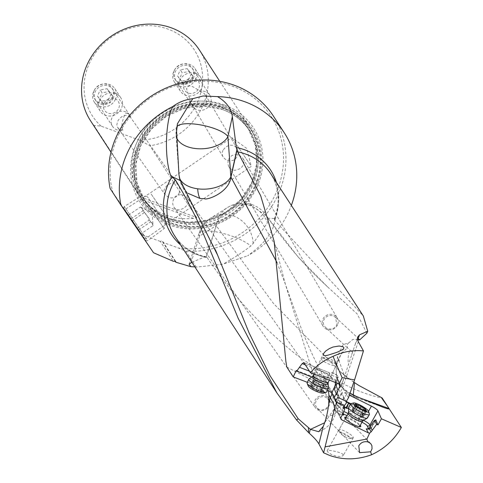<?xml version="1.0" encoding="UTF-8"?>
<svg xmlns="http://www.w3.org/2000/svg" width="483" height="483" viewBox="0 0 483 483"><rect width="100%" height="100%" fill="white"/><g stroke="black" fill="none" stroke-linecap="round" stroke-linejoin="round"><path stroke-width="0.36" stroke-dasharray="2.42 1.81" d="M366.863 333.216L357.16 313.914L327.625 286.92L298.349 257.27L268.143 218.195L274.881 218.467L274.368 218.998L274.749 220.453L363.343 316.015M274.881 218.467L274.755 220.634C273.378 232.184 264.346 243.885 247.646 255.755A90.882 83.408 146.9 0 0 288.756 211.675A90.882 83.408 146.9 0 0 291.346 205.408M194.872 266.9L196.291 267.135L223.043 264.177L247.646 255.755M196.291 267.135L185.973 251.287L178.426 248.014L162.88 242.357L162.179 240.606L160.314 241.422L173.234 261.273M273.408 116.101A90.882 83.408 -33.1 0 1 277.948 195.072A90.882 83.408 -33.1 0 1 185.973 251.287M268.143 218.195L266.688 215.967L251.323 205.571L246.421 204.913C244.187 202.667 219.632 209.513 216.287 225.827A28.63 7.547 -162.2 0 1 216.161 225.633A28.63 26.197 -122.2 0 1 227.559 207.515A28.63 26.197 -122.2 0 1 246.565 204.46A28.63 26.197 -122.2 0 1 267.497 222.717L253.128 243.486L250.78 245.968C243.861 251.492 234.611 257.566 223.043 264.177M253.128 243.486A28.63 26.197 57.8 0 0 229.993 214.887A28.63 26.197 57.8 0 0 210.986 217.942L210.986 217.942A28.63 26.197 57.8 0 0 199.588 236.066A28.63 7.547 -162.2 0 1 198.972 233.428A28.63 7.547 -162.2 0 1 220.031 232.643A28.63 7.547 -162.2 0 1 250.78 245.968M268.488 219.149L267.497 222.717M358.132 339.41L352.819 339.428L348.877 342.839L343.087 344.578L337.454 356.575L344.361 375.412L353.779 382.192M206.374 256.871L205.993 256.739C192.367 253.738 181.964 246.843 174.786 236.042A57.199 52.496 -33.1 0 0 207.231 257.674L206.374 256.871L216.287 225.827L273.517 303.493L340.557 371.952L347.851 378.207M191.081 262.571L199.588 236.066L216.161 225.633L206.163 256.781L204.979 256.865L191.854 262.257M176.597 131.201A26.583 15.571 175.9 0 0 176.054 135.083A26.583 15.571 175.9 0 0 176.893 138.331M179.326 177.394A26.583 15.571 -4.1 0 1 178.97 175.438A26.583 15.571 -4.1 0 1 178.945 174.653M179.96 179.682L183.135 187.917L187.899 193.285M277.067 262.686L285.393 284.306L315.634 381.932L318.877 383.846L324.359 385.579A4.643 1.044 -155.4 0 1 318.877 383.846M328.349 390.632L325.228 385.011L324.359 385.579M326.52 386.756L332.455 392.691L334.23 408.872L324.642 422.77M207.231 257.674C231.544 294.286 261.321 326.683 296.562 354.866C331.151 379.59 359.678 393.947 382.138 397.95M343.184 454.569L343.262 455.499L341.064 456.52L336.102 456.163L330.861 454.177L327.637 451.846L327.178 450.73L329.309 450.283L336.736 451.665L341.65 453.386L343.184 454.569M357.553 339.839L355.15 344.427L341.366 386.02A26.402 4.22 121.3 0 0 341.475 386.611A13.959 2.741 29.4 0 0 350.072 393.09M341.475 386.611L340.907 386.823A53.16 10.427 29.4 0 0 339.458 387.958A53.16 10.427 29.4 0 0 340.243 392.22L345.943 401.941M346.275 401.578A109.267 21.433 -150.6 0 1 344.494 398.632A109.267 21.433 -150.6 0 1 343.902 397.4L341.94 392.921A6.545 1.286 -150.6 0 1 341.916 392.534A6.545 1.286 -150.6 0 1 346.782 393.856L349.378 395.148M325.228 385.011A53.16 11.99 -155.4 0 1 331.815 391.93A53.16 11.99 -155.4 0 1 332.449 393.017L337.08 402.049M327.589 390.222A6.545 1.473 24.6 0 0 324.739 388.942L307.369 382.313M286.842 367.116L315.634 381.932M334.097 388.513L334.194 388.513A6.545 1.473 24.6 0 0 335.238 388.205A6.545 1.473 24.6 0 0 335.214 387.807A6.545 1.473 24.6 0 0 335.178 387.734L337.128 391.538A109.267 24.639 -155.4 0 1 337.72 392.8A109.267 24.639 -155.4 0 1 338.553 395.547M348.497 397.732L342.707 387.855L340.243 392.22M342.109 383.333L341.698 384.051L342.707 387.855M335.214 382.409L336.766 379.016L336.88 377.676L335.926 376.909A5.114 1.153 24.6 0 1 329.122 373.178A5.114 1.153 24.6 0 1 329.116 372.586A5.114 1.153 -155.4 0 1 330.384 372.526A5.114 1.153 -155.4 0 1 337.557 375.81A5.114 1.153 -155.4 0 1 338.203 376.486A5.114 1.153 -155.4 0 1 338.311 376.957A5.114 1.153 -155.4 0 1 335.926 376.909L338.843 383.828M305.353 364.888L329.34 374.301L327.679 377.923L325.3 376.788A6.545 1.473 -155.4 0 1 331.441 378.364A6.545 1.473 -155.4 0 1 336.814 382.005L337.333 383.025A6.545 1.473 -155.4 0 1 337.369 383.097A6.545 1.473 -155.4 0 1 337.394 383.496A6.545 1.473 -155.4 0 1 336.349 383.804L335.588 383.774M296.29 370.419L327.722 382.421A6.545 1.473 24.6 0 0 323.157 381.492L311.795 377.03M309.464 371.204L324.842 377.241L323.157 381.492M325.011 376.879L324.842 377.241M329.34 374.301L329.116 372.586L303.934 362.703M303.747 362.57L329.116 372.586M331.398 377.326A9.201 2.077 24.6 0 0 330.076 375.816A9.201 2.077 24.6 0 0 317.162 369.906A9.201 2.077 24.6 0 0 314.735 370.787A9.201 2.077 24.6 0 0 324.226 376.806A9.201 2.077 24.6 0 0 331.398 377.326M335.111 382.639A5.114 1.153 24.6 0 0 335.824 382.391A5.114 1.153 24.6 0 0 335.715 381.92A5.114 1.153 24.6 0 0 332.298 379.523A5.114 1.153 24.6 0 0 327.679 377.923M315.954 371.083A8.181 1.841 24.6 0 0 323.731 375.961A8.181 1.841 24.6 0 0 330.656 377.132A8.181 1.841 24.6 0 0 330.626 376.637A8.181 1.841 24.6 0 0 330.481 376.372A8.181 1.841 24.6 0 0 329.448 375.291A8.181 1.841 24.6 0 0 317.971 370.032A8.181 1.841 24.6 0 0 315.785 370.322A8.181 1.841 24.6 0 0 315.816 370.823A8.181 1.841 24.6 0 0 315.954 371.083M351.666 354.697L352.729 351.558L352.578 352.077L349.988 350.121A27.911 18.704 -117 0 0 348.146 361.622L348.424 364.333M353.284 394.889L353.224 395.499A28.624 27.779 5.7 0 1 336.373 367.315A28.624 27.779 5.7 0 1 338.704 358.73A28.624 27.779 5.7 0 1 347.537 347.953L325.288 327.329L327.414 328.657C331.64 329.811 334.81 328.488 336.923 324.691L335.486 317.271L333.161 315.876C329.074 314.819 325.959 316.154 323.815 319.873L323.29 321.69L323.362 323.936L325.288 327.329M348.877 342.839C347.428 343.54 346.981 345.242 347.537 347.953L349.988 350.121M337.448 356.575L336.373 367.315A28.624 28.624 0 0 0 355.059 397.068A28.624 9.358 110 0 1 353.224 395.499L359.901 397.932M337.526 324.902A8.181 7.686 -30.6 0 1 326.888 329.406A8.181 7.686 -30.6 0 1 323.133 326.267A8.181 7.686 -30.6 0 1 322.819 319.305A8.181 7.686 -30.6 0 1 333.463 314.801A8.181 7.686 -30.6 0 1 337.219 317.941A8.181 7.686 -30.6 0 1 337.526 324.902M228.477 159.65L229.775 157.355L231.786 155.629L234.092 154.753L236.585 154.645L239.266 155.357L241.669 156.909L243.239 158.925L243.945 161.068L243.861 163.32L243.166 165.21L241.699 167.203L239.671 168.833L235.155 170.306L232.685 169.992L230.439 168.724L228.888 166.768L228.085 164.48L227.958 161.932L228.477 159.65M151.161 194.051L169.931 221.594L151.161 194.051M250.514 165.156L231.743 137.619L250.514 165.156M187.47 198.066L188.388 200.04L188.455 202.419L187.555 204.72L183.932 208.27L179.519 209.845L177.176 209.652L175.057 208.523L174.037 207.4L172.823 204.424L172.727 201.894L173.904 198.29L175.498 196.418L177.883 195.078L180.781 194.667L183.468 195.174L185.665 196.291L187.356 197.903L328.76 398.342A8.181 7.293 -35.2 0 1 329.219 405.533A8.181 7.293 -35.2 0 1 318.714 410.242A8.181 7.293 -35.2 0 1 315.393 407.773A8.181 7.293 -35.2 0 1 314.928 400.576A8.181 7.293 -35.2 0 1 325.433 395.873A8.181 7.293 -35.2 0 1 328.76 398.342M222.935 150.261L222.144 152.688L222.319 155.2L223.013 156.83L225.181 159.179L227.427 160.356L230.125 160.875L232.987 160.453L235.336 159.124L237.618 155.828L238.173 152.99L237.799 150.147L237.056 148.444L234.967 146.228L232.927 145.347L230.469 145.202L227.783 145.926L225.44 147.333L222.935 150.261M179.229 192.922L177.949 195.192L175.975 196.913L173.687 197.795L171.169 197.933L168.464 197.263L164.981 194.564L163.936 191.866L164.099 189.771L166.448 185.985L168.525 184.361L172.938 182.785L175.275 182.979L177.394 184.108L178.861 185.961L179.628 188.207L179.73 190.737L179.229 192.922M143.783 238.161L124.487 209.851L143.783 238.161M110.112 188.424L112.871 192.427A88.842 81.536 -33.1 0 1 117.906 136.278A88.842 81.536 -33.1 0 1 232.824 86.306A88.842 81.536 -33.1 0 1 275.69 193.731A88.842 81.536 -33.1 0 1 178.426 248.014M160.314 241.422L144.767 235.758A88.842 81.536 -33.1 0 1 140.493 232.788L112.871 192.427M140.493 232.788L153.552 252.754M144.767 235.758L141.948 234.931M175.703 261.375L162.179 240.606M175.251 261.357L162.88 242.357M224.287 104.962A67.783 62.204 146.9 0 0 136.604 143.089A67.783 62.204 146.9 0 0 169.31 225.042A67.783 62.204 146.9 0 0 256.986 186.921A67.783 62.204 146.9 0 0 224.287 104.962M221.353 104.775A64.915 59.578 146.9 0 0 147.81 125.139A64.915 59.578 146.9 0 0 140.619 197.698A64.915 59.578 146.9 0 0 168.694 219.783A64.915 59.578 146.9 0 0 242.237 199.425A64.915 59.578 146.9 0 0 249.433 126.866A64.915 59.578 146.9 0 0 221.353 104.775M193.472 218.407A64.915 59.578 -33.1 0 1 165.597 215.02A64.915 59.578 -33.1 0 1 143.028 200.04L140.547 197.034L196.569 217.435C197.173 217.61 196.14 217.936 193.472 218.407L143.028 200.04M196.569 217.435L149.923 145.769L139.521 140.136L101.146 126.16L93.901 125.369A64.915 59.578 -33.1 0 1 90.514 120.726M199.328 49.894A64.915 59.578 -33.1 0 1 202.57 106.302A64.915 59.578 -33.1 0 1 149.923 145.769M93.901 125.369L140.547 197.034M101.146 126.16A60.713 55.72 -33.1 0 1 89.427 63.255A60.713 55.72 -33.1 0 1 167.969 29.107A60.713 55.72 -33.1 0 1 197.257 102.517A60.713 55.72 -33.1 0 1 139.521 140.136M174.454 70.204A10.221 9.382 146.9 0 0 174.967 79.091A10.221 9.382 146.9 0 0 184.083 83.064A10.221 9.382 146.9 0 0 192.614 76.815A10.221 9.382 146.9 0 0 192.101 67.934A10.221 9.382 146.9 0 0 182.985 63.955A10.221 9.382 146.9 0 0 174.454 70.204M94.33 90.285A10.221 9.382 146.9 0 0 94.843 99.166A10.221 9.382 146.9 0 0 103.96 103.145A10.221 9.382 146.9 0 0 112.491 96.896A10.221 9.382 146.9 0 0 111.978 88.015A10.221 9.382 146.9 0 0 102.861 84.036A10.221 9.382 146.9 0 0 94.33 90.285M190.773 102.275L186.474 88.57C187.911 88.661 186.565 81.023 199.823 91.329A10.221 9.382 -33.1 0 1 209.821 95.157A10.221 9.382 -33.1 0 1 210.328 104.038A10.221 9.382 -33.1 0 1 201.803 110.287A10.221 9.382 -33.1 0 1 192.687 106.308A10.221 9.382 -33.1 0 1 191.491 103.471L223.013 156.83M199.823 91.329L203.633 92.996L205.661 95.314L206.615 97.699L206.796 100.325L205.903 103.32C201.23 108.548 196.424 108.603 191.491 103.471M122.905 130.138L120.496 129.722L118.552 128.55L117.284 126.745L116.856 124.499L118.015 120.569C122.223 114.876 126.492 113.934 130.815 117.749C128.563 116.083 127.669 109.889 124.475 115.31C121.674 122.712 121.148 127.657 122.905 130.138A10.221 9.382 -33.1 0 1 112.563 126.389A10.221 9.382 -33.1 0 1 112.05 117.508A10.221 9.382 -33.1 0 1 120.581 111.259A10.221 9.382 -33.1 0 1 129.698 115.238A10.221 9.382 -33.1 0 1 130.815 117.749L178.414 185.231M316.015 401.113L315.393 403.311L315.544 405.509L316.951 408.05L319.305 409.554C323.284 410.514 326.363 409.137 328.537 405.424L329.158 403.22L329.008 401.023L327.601 398.481L325.186 396.96C321.225 396.048 318.17 397.431 316.015 401.113M343.757 406.976L341.348 402.369L340.219 401.421A6.545 1.286 -150.6 0 1 338.945 400.057A6.545 1.286 -150.6 0 1 338.909 399.984L340.455 403.51A109.267 21.433 29.4 0 0 341.046 404.742A109.267 21.433 29.4 0 0 343.117 408.105M341.348 402.369L339.778 407.73L339.006 406.257L337.037 409.747L337.134 411.836L338.076 412.85A5.114 1.002 -150.6 0 0 342.381 414.819M343.147 413.46L339.972 407.38M343.866 411.45L342.067 410.574L342.797 413.623A5.114 1.002 -150.6 0 1 342.966 413.78M346.039 417.258A9.201 1.805 -150.6 0 1 353.641 420.421A9.201 1.805 -150.6 0 1 360.288 425.288M361.99 422.269A4.498 0.881 29.4 0 0 360.058 421.611L358.706 421.387L358.634 418.658L348.134 413.539M339.006 406.257A5.114 1.002 -150.6 0 1 337.702 404.995A5.114 1.002 -150.6 0 1 337.587 404.531A5.114 1.002 -150.6 0 1 343.787 406.921M342.067 410.574L343.92 407.284M342.996 413.72L342.797 413.623A5.114 1.002 29.4 0 0 338.015 410.592A5.114 1.002 29.4 0 0 334.634 409.771A5.114 1.002 29.4 0 0 334.749 410.236A5.114 1.002 29.4 0 0 335.099 410.665A5.114 1.002 29.4 0 0 338.076 412.85L340.744 417.964M344.083 406.408A6.545 1.286 29.4 0 0 335.908 403.19A6.545 1.286 29.4 0 0 335.933 403.577L336.349 404.525A6.545 1.286 29.4 0 0 336.385 404.597A6.545 1.286 29.4 0 0 337.659 405.968L339.778 407.73M348.527 408.829L360.801 414.819L358.634 418.658L359.563 418.815A2.047 1.769 -80.7 0 0 360.058 421.611M350.356 404.18L363.771 410.725L360.801 414.819M363.771 410.725L364.091 410.779A6.545 1.286 -150.6 0 1 367.986 412.247L350.797 403.685M346.371 401.482L343.341 399.972A6.545 1.286 -150.6 0 1 346.335 401.669M358.495 426.513A8.181 1.606 -150.6 0 1 358.096 426.435A8.181 1.606 -150.6 0 1 346.19 419.727A8.181 1.606 -150.6 0 1 345.919 419.425M327.196 450.687L345.454 418.296A8.181 1.606 -150.6 0 1 352.077 420.222A8.181 1.606 -150.6 0 1 359.521 425.577M350.471 438.015A6.134 1.201 -150.6 0 1 350.302 438.594A6.134 1.201 -150.6 0 1 346.166 437.308A6.134 1.201 -150.6 0 1 339.899 432.853A6.134 1.201 -150.6 0 1 339.833 432.69A6.134 1.201 -150.6 0 1 344.204 433.559A6.134 1.201 -150.6 0 1 350.471 438.015M353.218 437.127A8.181 1.606 -150.6 0 1 353.296 437.701A8.181 1.606 -150.6 0 1 352.995 437.9A8.181 1.606 -150.6 0 1 347.476 436.185A8.181 1.606 -150.6 0 1 339.12 430.244A8.181 1.606 -150.6 0 1 339.03 430.033A8.181 1.606 -150.6 0 1 339.042 429.671A8.181 1.606 -150.6 0 1 344.862 431.186A8.181 1.606 -150.6 0 1 353.218 437.127M348.557 407.368A10.837 2.125 -150.6 0 1 357.655 410.079A10.837 2.125 -150.6 0 1 367.34 417.252A10.837 2.125 -150.6 0 1 367.442 418.012M369.41 414.076A10.837 2.125 29.4 0 0 369.29 413.792A10.837 2.125 29.4 0 0 360.56 407.139A10.837 2.125 29.4 0 0 350.906 403.649M355.627 411.118L357.981 406.94L355.633 411.099A2.832 0.555 -150.6 0 1 355.627 411.118A2.832 0.555 -150.6 0 1 352.952 410.248L351.829 409.886L352.276 410.375A2.832 0.555 -150.6 0 1 353.345 411.54A2.832 0.555 -150.6 0 1 352.916 411.601L354.232 412.699A2.832 0.555 -150.6 0 1 357.553 414.776L359.539 415.748A2.832 0.555 -150.6 0 1 359.551 415.73A2.832 0.555 -150.6 0 1 362.22 416.6L363.349 416.962L362.896 416.473A2.832 0.555 -150.6 0 1 361.827 415.308A2.832 0.555 -150.6 0 1 362.256 415.247L360.94 414.148A2.832 0.555 -150.6 0 1 357.625 412.071L355.633 411.099L358.984 405.152M328.675 358.295A6.134 1.383 24.6 0 0 324.153 357.348A6.134 1.383 24.6 0 0 323.894 357.945A6.134 1.383 24.6 0 0 330.215 361.954A6.134 1.383 24.6 0 0 335.009 362.316A6.134 1.383 24.6 0 0 335.003 362.304A6.134 1.383 24.6 0 0 328.675 358.295M336.023 364.84A8.181 1.841 24.6 0 0 327.589 359.497A8.181 1.841 24.6 0 0 321.563 358.235A8.181 1.841 24.6 0 0 321.183 358.531A8.181 1.841 24.6 0 0 321.213 359.032A8.181 1.841 24.6 0 0 329.647 364.375A8.181 1.841 24.6 0 0 336.053 365.341A8.181 1.841 24.6 0 0 336.029 364.858A8.181 1.841 24.6 0 0 336.023 364.84L335.009 362.316M328.549 387.879A10.837 2.445 24.6 0 0 328.464 387.559A10.837 2.445 24.6 0 0 319.142 381.25A10.837 2.445 24.6 0 0 309.023 378.938M307.158 382.784A10.837 2.445 -155.4 0 1 316.836 384.546A10.837 2.445 -155.4 0 1 326.822 391.145A10.837 2.445 -155.4 0 1 326.864 391.804M308.202 385.941A8.791 1.98 -155.4 0 1 315.133 386.503A8.791 1.98 -155.4 0 1 324.141 392.226A8.791 1.98 -155.4 0 1 323.767 393.084M315.888 390.487L317.983 391.308A2.832 0.64 -155.4 0 1 320.881 391.948L322.107 392.214L321.672 391.761A2.832 0.64 -155.4 0 1 320.652 390.693A2.832 0.64 -155.4 0 1 321.171 390.56L319.873 389.558A2.832 0.64 -155.4 0 1 316.468 387.716L314.379 386.895A2.832 0.64 -155.4 0 1 311.481 386.261L310.255 385.995L310.684 386.448A2.832 0.64 -155.4 0 1 311.704 387.517A2.832 0.64 -155.4 0 1 311.191 387.644L312.489 388.652A2.832 0.64 -155.4 0 1 315.888 390.487L318.708 384.329A2.832 0.64 24.6 0 0 315.308 382.494L314.01 381.485A2.832 0.64 24.6 0 0 314.524 381.359A2.832 0.64 24.6 0 0 313.503 380.29L313.075 379.837L314.3 380.103A2.832 0.64 24.6 0 0 317.198 380.743L319.287 381.558A2.832 0.64 24.6 0 0 322.692 383.399L323.99 384.402A2.832 0.64 24.6 0 0 323.471 384.534A2.832 0.64 24.6 0 0 324.491 385.603L324.92 386.056L323.701 385.79A2.832 0.64 24.6 0 0 320.803 385.15L318.708 384.329M113.3 98.23A10.143 9.31 -33.1 0 1 100.18 103.936A10.143 9.31 -33.1 0 1 95.29 91.673A10.143 9.31 -33.1 0 1 108.409 85.968A10.143 9.31 -33.1 0 1 113.3 98.23M115.455 99.329A12.268 11.26 -33.1 0 1 105.222 106.828A12.268 11.26 -33.1 0 1 94.282 102.052A12.268 11.26 -33.1 0 1 93.666 91.396A12.268 11.26 -33.1 0 1 103.899 83.891A12.268 11.26 -33.1 0 1 114.845 88.667A12.268 11.26 -33.1 0 1 115.455 99.329M99.601 100.512A12.268 11.26 146.9 0 0 100.216 111.168A12.268 11.26 146.9 0 0 111.156 115.944A12.268 11.26 146.9 0 0 121.39 108.446A12.268 11.26 146.9 0 0 120.78 97.783A12.268 11.26 146.9 0 0 109.84 93.014A12.268 11.26 146.9 0 0 99.601 100.512M104.123 103.193A8.181 7.505 146.9 0 0 108.065 113.082A8.181 7.505 146.9 0 0 118.643 108.482A8.181 7.505 146.9 0 0 114.7 98.592A8.181 7.505 146.9 0 0 104.123 103.193M108.349 99.981L111.138 93.883L107.148 88.721L100.247 89.916L102.016 92.639A12.691 4.564 -6.1 0 0 108.923 91.444A12.691 0.374 53 0 0 112.907 96.606A12.661 4.136 110 0 1 110.118 102.704A12.691 4.564 173.9 0 1 103.217 103.905L101.442 101.182L108.349 99.981L110.118 102.704M101.442 101.182L97.451 96.014L100.247 89.916M111.138 93.883L112.907 96.606M103.217 103.905A12.691 0.374 -127 0 1 99.226 98.737A12.661 4.136 -70 0 0 102.016 92.639M97.451 96.014L99.226 98.737M107.148 88.721L108.923 91.444M193.423 78.155A10.143 9.31 -33.1 0 1 180.304 83.861A10.143 9.31 -33.1 0 1 175.414 71.593A10.143 9.31 -33.1 0 1 188.533 65.887A10.143 9.31 -33.1 0 1 193.423 78.155M195.579 79.248A12.268 11.26 -33.1 0 1 185.345 86.747A12.268 11.26 -33.1 0 1 174.405 81.971A12.268 11.26 -33.1 0 1 173.789 71.315A12.268 11.26 -33.1 0 1 184.023 63.816A12.268 11.26 -33.1 0 1 194.969 68.586A12.268 11.26 -33.1 0 1 195.579 79.248M179.724 80.432A12.268 11.26 146.9 0 0 180.34 91.094A12.268 11.26 146.9 0 0 191.28 95.869A12.268 11.26 146.9 0 0 201.514 88.365A12.268 11.26 146.9 0 0 200.904 77.709A12.268 11.26 146.9 0 0 189.964 72.933A12.268 11.26 146.9 0 0 179.724 80.432M184.246 83.118A8.181 7.505 146.9 0 0 188.189 93.008A8.181 7.505 146.9 0 0 198.773 88.407A8.181 7.505 146.9 0 0 194.824 78.518A8.181 7.505 146.9 0 0 184.246 83.118M188.473 79.906L191.262 73.808L187.271 68.64L180.37 69.842L182.139 72.565A12.691 4.564 -6.1 0 0 189.046 71.363A12.691 0.374 53 0 0 193.031 76.531A12.661 4.136 110 0 1 190.242 82.629A12.691 4.564 173.9 0 1 183.341 83.825L181.566 81.102L188.473 79.906L190.242 82.629M181.566 81.102L177.575 75.94L180.37 69.842M191.262 73.808L193.031 76.531M183.341 83.825A12.691 0.374 -127 0 1 179.35 78.663A12.661 4.136 -70 0 0 182.139 72.565M177.575 75.94L179.35 78.663M187.271 68.64L189.046 71.363M144.918 239.097L123.962 208.348L144.918 239.097M128.55 215.092L141.169 233.712L153.008 225.67L151.668 222.216L149.156 220.127L146.494 214.651L142.847 210.817L142.256 208.312L140.933 207.279L140.396 207.05L128.55 215.092L132.408 220.634L144.248 212.592L148.347 217.09L150.557 221.902L152.592 223.43L153.008 225.67M132.408 220.634L141.169 233.712M146.669 239.351L124.306 206.537L146.669 239.351M142.618 196.998L164.172 228.622L142.618 196.998M164.57 221.836L147.43 196.69L164.57 221.836M137.311 228.169L149.156 220.127M131.008 218.859L142.847 210.817M140.396 207.05L143.179 209.531L144.248 212.592M138.718 229.944L150.557 221.902M274.368 219.004C280.43 202.395 279.198 187.265 270.667 173.632A57.199 52.496 -33.1 0 1 274.749 220.453M274.767 218.539A59.095 54.235 146.9 0 0 276.445 182.514M251.245 205.45A28.63 8.507 -77.1 0 0 249.204 203.838A28.63 8.507 -77.1 0 0 246.565 204.46M180.57 244.923A59.095 54.235 146.9 0 0 204.979 256.865M176.887 126.733A26.583 7.704 12.5 0 0 176.621 127.397A26.583 7.704 12.5 0 0 176.663 128.593M357.668 396.978A28.624 9.358 110 0 1 355.059 397.068L382.59 407.091M332.032 393.929L332.449 393.017M337.128 391.538L336.216 393.536M358.308 341.704L342.664 387.795M336.766 379.016L338.788 383.81M337.333 383.025L335.178 387.734M334.616 386.805L336.814 382.005M325.3 376.788L323.23 381.304M327.722 382.421L324.739 388.942M334.194 388.513L336.349 383.804M338.704 358.73A28.624 6.533 24.7 0 0 339.434 360.922M340.907 386.823L341.366 386.02M223.991 106.87A66.213 60.767 -33.1 0 1 255.936 186.933A66.213 60.767 -33.1 0 1 170.282 224.178A66.213 60.767 -33.1 0 1 138.337 144.115A66.213 60.767 -33.1 0 1 223.991 106.87M170.855 223.315A65.06 59.705 -33.1 0 1 139.466 144.646A65.06 59.705 -33.1 0 1 223.623 108.053A65.06 59.705 -33.1 0 1 255.012 186.722A65.06 59.705 -33.1 0 1 170.855 223.315M171.079 222.826A64.511 59.204 146.9 0 0 254.523 186.541A64.511 59.204 146.9 0 0 223.4 108.542A64.511 59.204 146.9 0 0 139.955 144.828A64.511 59.204 146.9 0 0 171.079 222.826M222.385 109.448A62.875 57.7 146.9 0 0 151.161 129.166A62.875 57.7 146.9 0 0 144.194 199.437A62.875 57.7 146.9 0 0 171.387 220.834A62.875 57.7 146.9 0 0 242.611 201.109A62.875 57.7 146.9 0 0 249.578 130.839A62.875 57.7 146.9 0 0 222.385 109.448M170.113 218.877A62.875 57.7 -33.1 0 1 142.92 197.487A62.875 57.7 -33.1 0 1 149.887 127.216A62.875 57.7 -33.1 0 1 221.111 107.492A62.875 57.7 -33.1 0 1 248.304 128.889A62.875 57.7 -33.1 0 1 241.337 199.159A62.875 57.7 -33.1 0 1 170.113 218.877M221.057 106.683A63.351 58.141 146.9 0 0 139.104 142.316A63.351 58.141 146.9 0 0 169.672 218.92A63.351 58.141 146.9 0 0 251.619 183.286A63.351 58.141 146.9 0 0 221.057 106.683M334.23 408.872A26.583 7.704 -167.5 0 1 335.184 410.037A26.583 7.704 -167.5 0 1 335.776 412.404A26.583 7.704 -167.5 0 1 326.58 416.056M340.455 403.51L343.902 397.4M337.037 409.747L340.98 417.294M367.889 429.079A4.498 0.881 29.4 0 0 368.487 428.832M346.945 415.646L358.706 421.387M375.418 420.367L371.21 427.835L370.395 425.988M369.103 428.18L370.256 428.373L374.784 420.337M367.835 429.091A2.047 1.769 -80.7 0 0 370.256 428.373A6.545 1.286 29.4 0 0 371.234 428.222A6.545 1.286 29.4 0 0 371.21 427.835A2.047 1.938 -23.7 0 1 368.583 428.765M363.548 420.325A6.545 1.286 29.4 0 0 359.563 418.815L364.091 410.779M368.547 411.256L367.986 412.247M343.341 399.972L346.782 393.856M341.94 392.921L335.933 403.577M336.349 404.525L338.909 399.984M340.219 401.421L337.659 405.968M362.485 421.387A8.181 1.606 29.4 0 0 362.413 420.814A8.181 1.606 29.4 0 0 355.102 415.404A8.181 1.606 29.4 0 0 348.237 413.357M348.599 411.945A8.616 1.69 -150.6 0 1 355.44 413.677A8.616 1.69 -150.6 0 1 363.578 419.6A8.616 1.69 -150.6 0 1 363.512 420.349M356.049 404.76L352.952 410.248M352.276 410.375L355.627 404.434M356.158 405.859L352.916 411.601M357.577 406.758L354.232 412.699M360.898 408.841L357.553 414.776M362.878 409.825L359.551 415.73M365.571 410.659L362.22 416.6M366.042 410.894L362.896 416.473M365.601 409.306L362.256 415.247M363.421 409.747L360.94 414.148M359.901 408.026L357.625 412.071M313.437 375.448A8.181 1.841 -155.4 0 1 320.742 376.776A8.181 1.841 -155.4 0 1 328.277 381.757A8.181 1.841 -155.4 0 1 328.307 382.258M328.084 383.623A8.616 1.944 24.6 0 0 328.011 383.363A8.616 1.944 24.6 0 0 320.597 378.346A8.616 1.944 24.6 0 0 312.555 376.511M312.489 388.652L315.308 382.494M314.01 381.485L311.191 387.644M310.684 386.448L313.503 380.29M311.481 386.261L314.3 380.103M314.379 386.895L317.198 380.743M316.468 387.716L319.287 381.558M319.873 389.558L322.692 383.399M321.171 390.56L323.99 384.402M321.672 391.761L324.491 385.603M320.881 391.948L323.701 385.79M317.983 391.308L320.803 385.15M189.101 264.189L198.972 233.428A28.63 28.63 0 0 1 210.986 217.942L227.559 207.515A28.63 28.63 0 0 1 267.25 216.843M327.625 286.92C305.141 266.447 284.825 242.798 266.688 215.967M353.791 382.162L340.557 371.952L344.355 375.418M177.442 123.714L176.621 127.397A26.583 26.583 0 0 0 176.054 135.083L178.97 175.438A26.583 26.583 0 0 0 183.673 188.72M215.364 249.741L183.123 187.893M274.096 241.168L285.393 284.306L296.936 316.413C305.618 341.602 317.458 367.026 332.455 392.691A26.583 26.583 0 0 1 318.653 431.711M357.577 384.649L359.304 385.724M339.881 384.812L336.88 377.676M338.311 376.957L335.824 382.391M337.394 383.496L335.238 388.205M337.557 375.81L334.417 373.184L330.384 372.526M317.971 370.032L317.162 369.906M329.448 375.291L330.076 375.816M315.785 370.322L323.326 353.846M330.656 377.132L343.818 348.394M341.68 384.106L343.395 379.052M355.15 344.427L357.559 337.327M339.458 387.958L341.879 383.653M335.486 317.271L359.304 339.356M243.082 158.641L337.219 317.941M229.039 167.027L323.133 326.267M144.556 239.411L169.931 221.594L251.269 166.375L246.741 148.444L231.749 137.619L150.406 192.838L124.487 209.851M144.194 199.437L137.033 182.701L135.826 164.202L140.716 145.781L151.221 129.281L166.303 116.367L184.44 108.325L203.82 105.976L222.488 109.532C233.983 113.813 243.015 120.913 249.578 130.839L248.304 128.889L255.465 145.624L256.672 164.117L251.782 182.538L241.277 199.044L226.195 211.965L208.058 220L188.678 222.349L170.01 218.793C158.515 214.512 149.482 207.412 142.92 197.487L144.194 199.437M219.801 81.343L249.433 126.866M110.987 152.175L140.619 197.698M209.821 95.157L192.101 67.934M192.687 106.308L174.967 79.091M205.661 95.314L237.056 148.444M129.698 115.238L111.978 88.015M112.563 126.389L94.843 99.166M117.828 127.717L164.981 194.564M174.037 207.4L315.393 407.773M316.993 408.099L359.606 452.649M327.559 398.439L370.618 443.454M340.926 419.099L337.134 411.836M367.038 429.109L368.451 429.339L371.234 428.222L375.762 420.186M334.634 409.771L337.587 404.531M335.908 403.19L341.916 392.534M335.099 410.665L338.191 413.871L342.538 414.855M358.096 426.435L358.966 426.634M346.19 419.727L345.574 419.087M353.296 437.701L343.262 455.499M350.302 438.594L352.995 437.9M339.833 432.69L339.03 430.033M345.454 418.296L339.042 429.671M351.829 409.886L355.174 403.945M353.345 411.54L356.412 406.094M352.741 411.631L356.086 405.69M363.349 416.962L366.694 411.027M361.827 415.308L364.701 410.218M362.437 415.217L365.782 409.282M324.153 357.348L321.563 358.235M329.303 380.085L336.053 365.341M314.053 374.102L321.183 358.531M313.793 381.546L310.974 387.704M314.524 381.359L311.704 387.517M313.075 379.837L310.255 385.995M324.208 384.347L321.388 390.505M323.471 384.534L320.652 390.693M324.92 386.056L322.107 392.214M100.216 111.168L94.282 102.052M120.78 97.783L114.845 88.667M180.34 91.094L174.405 81.971M200.904 77.709L194.969 68.586M123.962 208.348L124.306 206.537L141.748 195.603L147.43 196.69M145.757 240.449L147.569 240.8L164.172 228.622L165.258 222.941M140.933 207.279L152.109 212.689L153.002 224.915"/><path stroke-width="0.72" d="M187.899 193.285L200.047 198.483L204.508 198.706C205.849 200.596 228.87 193.254 230.959 177.11L236.924 150.424L260.711 195.814L274.096 241.168L285.87 361.375L286.842 367.116L293.211 376.903L296.29 370.419L296.749 371.125L299.478 367.285L309.464 371.204M237.558 151.873A57.199 52.496 -33.1 0 1 270.667 173.632L363.343 316.015L367.744 331.253L359.509 334.834L357.613 337.158L358.308 341.704L363.457 350.918C353.001 349.885 342.858 351.702 333.022 356.363C324.153 360.064 316.625 365.504 310.424 372.677L303.934 362.703L302.153 363.633L299.478 367.285M323.248 355.156L325.319 355.657L327.957 355.186L336.917 352.33L342.447 349.752L343.739 348.533L343.848 347.543L342.827 346.655L339.06 346.009L333.047 347.023L329.321 348.605L325.608 351.117L323.326 353.846L323.248 355.156M358.132 339.41L359.612 339.978L366.863 333.216L367.744 331.253M291.346 205.408A90.882 83.408 146.9 0 0 284.215 132.71A90.882 83.408 146.9 0 0 217.507 96.618L203.108 95.99L192.789 98.659L177.424 123.781L176.597 131.201L178.945 174.653L179.96 179.682L217.598 255.102L249.065 332.835L270.118 375.859L298.192 418.761L296.61 420.053L276.91 392.927L238.143 318.225L204.412 236.241C195.573 215.859 185.895 197.082 175.377 179.917L172.002 176.784A59.095 54.235 146.9 0 0 168.609 183.135A59.095 54.235 146.9 0 0 168.591 183.184A59.095 54.235 146.9 0 0 180.57 244.923M276.445 182.514A59.095 54.235 146.9 0 0 236.332 147.563L232.347 116.693C231.363 108.675 226.412 101.985 217.507 96.618M172.002 176.784L170.789 175.951C163.453 155.188 166.267 118.323 172.787 106.55A90.882 83.408 146.9 0 0 127.337 152.9A90.882 83.408 146.9 0 0 120.919 205.034L110.112 188.424A90.882 83.408 -33.1 0 1 116.53 136.297A90.882 83.408 -33.1 0 1 192.355 80.739A90.882 83.408 -33.1 0 1 273.408 116.101L284.215 132.71M172.787 106.55C178.414 102.281 185.08 99.649 192.789 98.659M191.854 262.257L189.101 264.189L190.894 266.676L194.872 266.9M120.919 205.034L153.552 252.754L173.234 261.273L175.703 261.375L175.8 262.209L190.894 266.676M170.789 175.951L180.262 180.582M176.893 138.331A26.583 15.571 175.9 0 0 194.746 148.444A26.583 15.571 175.9 0 0 227.928 136.568A26.583 7.704 12.5 0 0 196.81 124.318A26.583 7.704 12.5 0 0 176.887 126.733M277.067 262.686L230.959 177.11A26.583 7.704 12.5 0 0 230.844 176.923A26.583 15.571 -4.1 0 1 197.656 188.799A26.583 15.571 -4.1 0 1 179.326 177.394M324.642 422.77L310.478 429.357L298.192 418.761M308.396 427.86L308.619 432.659L296.61 420.053M353.779 382.192L359.31 385.718L382.138 397.95L389.014 408.527L359.901 397.932M308.619 432.659L309.301 433.299C314.143 437.628 317.355 441.178 318.925 443.949L323.616 452.812L329.684 455.463C343.268 460.178 357.221 459.949 371.536 454.769C384.408 448.785 394.351 439.687 401.361 427.473L389.014 408.527M381.298 397.521L388.06 407.048M389.226 408.841C389.044 409.216 386.835 408.636 382.59 407.091L357.668 396.978A13.959 2.741 29.4 0 1 350.072 393.09M323.616 452.812L335.009 406.577L336.917 402.411L344.663 405.376L346.818 402.357L345.943 401.941L348.497 397.732L354.558 379.91L342.097 377.676L339.199 384.015L339.881 384.812L339.839 386.309L338.015 390.294L335.419 384.136L335.214 382.409M346.818 402.357A109.267 21.433 -150.6 0 1 346.275 401.578M349.378 395.148L371.433 406.131A6.545 1.286 -150.6 0 1 377.899 410.773A6.545 1.286 -150.6 0 1 377.935 410.852L381.407 418.779L401.361 427.473M372.109 430.069L370.153 426.32L369.103 428.18L367.038 429.109L366.223 428.807L368.342 432.871L369.67 433.022L371.065 431.935L376.637 424.334L377.978 424.913L381.407 418.779M369.67 433.022L366.911 439.053L367.738 441.867C363.85 441.178 360.861 442.494 358.772 445.815L359.606 452.649L370.666 451.81L372.043 448.785L371.904 445.64L370.63 443.472L367.738 441.867M370.666 451.81L371.536 454.769M366.911 439.053L325.252 446.817M335.009 406.577L330.378 397.545L332.032 393.929M310.478 429.357L318.653 431.711L323.242 426.374A22.81 5.023 -80 0 0 326.58 416.056A22.81 5.023 -80 0 0 328.724 404.036L328.935 395.172L330.378 397.545M344.663 405.376L343.117 408.105L344.765 408.914L343.147 413.46L340.98 417.294L340.926 419.099L341.753 419.896L340.744 417.964M368.342 432.871L341.753 419.896M336.917 402.411L337.08 402.049L335.437 401.421L337.75 397.298L346.402 401.451M335.437 401.421A109.267 24.639 24.6 0 0 334.737 399.32A109.267 24.639 24.6 0 0 334.145 398.058L331.67 393.234A6.545 1.473 24.6 0 0 327.589 390.222M307.369 382.313L293.211 376.903M337.75 397.298L338.553 395.547L336.796 394.919L338.015 390.294M363.457 350.918L354.558 379.91M333.022 356.363L342.097 377.676M310.424 372.677L338.843 383.828A2.047 1.932 -22.8 0 1 339.199 384.015M336.796 394.919L334.097 388.513L335.419 384.136M311.795 377.03L296.749 371.125M357.553 339.839L359.304 339.356L359.612 339.978M175.8 262.209L175.251 261.357M110.987 152.175L90.514 120.726A64.915 59.578 -33.1 0 1 87.272 64.317A64.915 59.578 -33.1 0 1 171.248 27.803A64.915 59.578 -33.1 0 1 199.328 49.894L219.801 81.343M328.935 395.172L328.349 390.632M236.924 150.424L236.332 147.563M344.765 408.914L343.757 406.976M342.966 413.78A5.114 1.002 -150.6 0 1 343.431 414.317A5.114 1.002 -150.6 0 1 342.538 414.855A5.114 1.002 -150.6 0 1 342.381 414.819M360.288 425.288A9.201 1.805 -150.6 0 1 360.686 425.867A9.201 1.805 -150.6 0 1 358.966 426.634A9.201 1.805 -150.6 0 1 345.574 419.087A9.201 1.805 -150.6 0 1 344.826 418.127A9.201 1.805 -150.6 0 1 346.039 417.258M376.637 424.334L374.524 420.295L370.153 426.32M377.978 424.913L375.738 419.805A6.545 1.286 -150.6 0 1 375.762 420.186A6.545 1.286 -150.6 0 1 374.784 420.337L374.524 420.295M343.787 406.921A5.114 1.002 -150.6 0 1 344.035 407.078L346.655 408.358L345.973 407.785A6.545 1.286 29.4 0 0 344.083 406.408M346.335 401.669A6.545 1.286 -150.6 0 1 348.533 403.245L346.854 408.008L348.527 408.829M346.655 408.358L346.854 408.008M350.356 404.18L348.648 403.347M350.797 403.685L346.371 401.482M345.919 419.425A8.181 1.606 -150.6 0 1 345.635 419.045A8.181 1.606 -150.6 0 1 345.526 418.876A8.181 1.606 -150.6 0 1 345.454 418.296L348.237 413.357A8.181 1.606 29.4 0 0 348.315 413.931A8.181 1.606 29.4 0 0 355.621 419.341A8.181 1.606 29.4 0 0 362.485 421.387L359.702 426.326A8.181 1.606 -150.6 0 1 358.495 426.513M359.521 425.577A8.181 1.606 -150.6 0 1 359.63 425.752A8.181 1.606 -150.6 0 1 359.702 426.326M369.392 414.553L367.442 418.012A10.837 2.125 -150.6 0 1 367.255 418.187A10.837 2.125 -150.6 0 1 357.794 415.006A10.837 2.125 -150.6 0 1 348.66 408.135A10.837 2.125 -150.6 0 1 348.503 407.622A10.837 2.125 -150.6 0 1 348.557 407.368L350.507 403.915A10.837 2.125 29.4 0 0 350.61 404.676A10.837 2.125 29.4 0 0 360.294 411.842A10.837 2.125 29.4 0 0 369.392 414.553A10.837 2.125 29.4 0 0 369.41 414.076L368.607 411.413A8.791 1.727 29.4 0 0 368.511 411.184A8.791 1.727 29.4 0 0 361.429 405.786A8.791 1.727 29.4 0 0 353.598 402.955A8.791 1.727 29.4 0 0 353.357 403.788A8.791 1.727 29.4 0 0 361.99 410.001A8.791 1.727 29.4 0 0 368.607 411.413M358.978 405.165L360.97 406.131A2.832 0.555 29.4 0 0 364.291 408.213L365.601 409.306A2.832 0.555 29.4 0 0 365.178 409.373A2.832 0.555 29.4 0 0 366.247 410.532L366.694 411.027L365.571 410.659A2.832 0.555 29.4 0 0 362.896 409.789A2.832 0.555 29.4 0 0 362.89 409.807L360.898 408.841A2.832 0.555 29.4 0 0 357.577 406.758L356.267 405.666A2.832 0.555 29.4 0 0 356.689 405.599A2.832 0.555 29.4 0 0 355.627 404.434L355.174 403.945L356.297 404.313A2.832 0.555 29.4 0 0 358.972 405.177A2.832 0.555 29.4 0 0 358.978 405.165M353.598 402.955L350.906 403.649A10.837 2.125 29.4 0 0 350.507 403.915M312.555 376.511L309.023 378.938A10.837 2.445 24.6 0 0 308.8 379.197A10.837 2.445 24.6 0 0 308.842 379.855A10.837 2.445 24.6 0 0 318.822 386.454A10.837 2.445 24.6 0 0 328.506 388.217A10.837 2.445 24.6 0 0 328.549 387.879L328.084 383.623A8.616 1.944 24.6 0 1 320.875 382.705A8.616 1.944 24.6 0 1 312.41 377.241A8.616 1.944 24.6 0 1 312.555 376.511L314.053 374.102M328.506 388.217L326.864 391.804A10.837 2.445 -155.4 0 1 326.357 392.196A10.837 2.445 -155.4 0 1 316.027 389.533A10.837 2.445 -155.4 0 1 307.2 383.442A10.837 2.445 -155.4 0 1 307.188 383.417A10.837 2.445 -155.4 0 1 307.158 382.784L308.8 379.197M326.357 392.196L323.767 393.084A8.791 1.98 -155.4 0 1 315.381 390.922A8.791 1.98 -155.4 0 1 308.22 385.977A8.791 1.98 -155.4 0 1 308.214 385.959A8.791 1.98 -155.4 0 1 308.202 385.941L307.188 383.417M276.91 392.927L174.786 236.042A57.199 52.496 -33.1 0 1 171.93 186.341A57.199 52.496 -33.1 0 1 171.954 186.299A57.199 52.496 -33.1 0 1 175.377 179.917M232.347 116.693L227.928 136.568L230.844 176.923L236.821 150.05M197.656 188.799A26.583 7.221 -82.4 0 0 199.962 198.362M354.51 382.675L353.284 394.889M328.724 404.036L330.336 397.473M318.925 443.949L323.242 426.374M336.216 393.536L334.145 398.058M338.788 383.81L339.839 386.309M331.67 393.234L334.616 386.805M302.153 363.633L305.353 364.888M357.903 339.549L359.509 334.834M309.301 433.299L310.297 429.23M366.223 428.807L367.798 429.067A4.498 0.881 29.4 0 0 367.889 429.079M368.487 428.832A4.498 0.881 29.4 0 0 368.451 428.699L367.207 425.861A4.498 0.881 29.4 0 0 361.99 422.269M342.996 413.72L346.945 415.646M371.065 431.935L369.103 428.18M370.395 425.988L369.966 424.998L377.935 410.852M375.738 419.805L375.418 420.367M367.207 425.861A2.047 1.938 156.3 0 0 369.966 424.998A6.545 1.286 29.4 0 0 369.93 424.925A6.545 1.286 29.4 0 0 363.548 420.325M348.134 413.539L343.866 411.45M345.973 407.785L348.533 403.245M371.433 406.131L368.547 411.256M362.485 421.387L363.512 420.349A8.616 1.69 -150.6 0 1 355.989 417.819A8.616 1.69 -150.6 0 1 348.726 412.349A8.616 1.69 -150.6 0 1 348.599 411.945L348.503 407.622M356.297 404.313L356.049 404.76M366.247 410.532L366.042 410.894M364.291 408.213L363.421 409.747M360.97 406.131L359.901 408.026M329.303 380.085L328.307 382.258A8.181 1.841 -155.4 0 1 321.002 380.924A8.181 1.841 -155.4 0 1 313.467 375.943A8.181 1.841 -155.4 0 1 313.437 375.448M217.61 255.096L215.364 249.741M353.791 382.162L357.577 384.649M363.512 420.349L367.255 418.187M348.237 413.357L348.599 411.945M356.412 406.094L356.689 405.599M364.701 410.218L365.178 409.373M328.307 382.258L328.084 383.623"/></g></svg>
